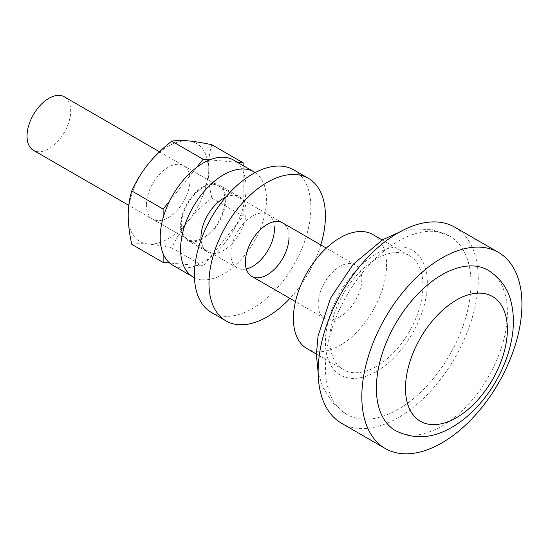 <?xml version="1.0" encoding="UTF-8"?>
<svg xmlns="http://www.w3.org/2000/svg" width="549" height="549" viewBox="0 0 549 549"><rect width="100%" height="100%" fill="white"/><g stroke="black" fill="none" stroke-linecap="round" stroke-linejoin="round"><path stroke-width="0.41" stroke-dasharray="2.75 2.06" d="M398.21 409.293A102.924 59.422 -60 0 1 346.748 414.392A102.924 59.422 -60 0 1 330.972 331.912A102.924 59.422 -60 0 1 398.21 241.21A102.924 59.422 -60 0 1 449.672 236.111A102.924 59.422 -60 0 1 465.449 318.592A102.924 59.422 -60 0 1 398.21 409.293M488.191 270.238A92.637 53.479 -60 0 1 502.397 344.47A92.637 53.479 -60 0 1 441.876 426.099A92.637 53.479 -60 0 1 395.561 430.684M454.819 227.204A113.218 65.365 -60 0 1 472.174 317.926A113.218 65.365 -60 0 1 398.21 417.693A113.218 65.365 -60 0 1 341.602 423.3M376.374 366.43A65.873 38.032 -60 0 1 343.441 369.697A65.873 38.032 -60 0 1 333.339 316.91A65.873 38.032 -60 0 1 376.374 258.86A65.873 38.032 -60 0 1 409.314 255.601A65.873 38.032 -60 0 1 419.409 308.38A65.873 38.032 -60 0 1 376.374 366.43M372.922 234.588A65.873 38.032 -60 0 1 383.017 287.374A65.873 38.032 -60 0 1 339.982 345.424A65.873 38.032 -60 0 1 307.049 348.684M339.982 316.848A30.881 17.829 -60 0 1 324.548 318.379A30.881 17.829 -60 0 1 319.813 293.633A30.881 17.829 -60 0 1 339.982 266.423A30.881 17.829 -60 0 1 355.423 264.892A30.881 17.829 -60 0 1 360.158 289.639A30.881 17.829 -60 0 1 339.982 316.848M64.302 96.816A30.881 17.829 -60 0 1 69.037 121.562A30.881 17.829 -60 0 1 48.868 148.772A30.881 17.829 -60 0 1 33.427 150.302M246.309 268.996A30.881 17.829 -60 0 1 237.209 267.953A30.881 17.829 -60 0 1 230.813 253.816A30.881 17.829 -60 0 1 244.291 222.743A30.881 17.829 -60 0 1 268.09 214.474A30.881 17.829 -60 0 1 274.486 228.61M293.818 169.902A82.343 47.543 -60 0 1 310.871 207.597A82.343 47.543 -60 0 1 274.932 290.462A82.343 47.543 -60 0 1 211.482 312.525M320.808 244.909A82.343 47.543 -60 0 1 289.934 298.395M268.09 214.474L282.646 222.873A30.881 17.829 -60 0 1 289.042 237.01M225.632 197.256A31.911 18.419 -60 0 1 239.488 196.775A31.911 18.419 -60 0 1 246.096 211.379A31.911 18.419 -60 0 1 232.172 243.488A31.911 18.419 -60 0 1 207.584 252.039A31.911 18.419 -60 0 1 201.071 239.796M225.721 199.616A31.911 18.419 -60 0 1 211.79 231.726A31.911 18.419 -60 0 1 187.202 240.27A31.911 18.419 -60 0 1 180.594 225.666A31.911 18.419 -60 0 1 194.524 193.557A31.911 18.419 -60 0 1 219.113 185.006A31.911 18.419 -60 0 1 225.721 199.616M233.524 160.047A60.726 35.061 -60 0 1 246.096 187.847A60.726 35.061 -60 0 1 219.593 248.965A60.726 35.061 -60 0 1 172.798 265.229M255.148 172.599A60.726 35.061 -60 0 1 266.478 199.616A60.726 35.061 -60 0 1 240.798 259.835A60.726 35.061 -60 0 1 194.476 277.684M201.016 238.966A30.881 17.829 -60 0 1 187.717 239.378A30.881 17.829 -60 0 1 181.321 225.248A30.881 17.829 -60 0 1 194.806 194.174A30.881 17.829 -60 0 1 218.598 185.898A30.881 17.829 -60 0 1 224.994 200.035A30.881 17.829 -60 0 1 201.449 238.76M146.391 205.079A30.881 17.829 -60 0 1 159.869 173.999A30.881 17.829 -60 0 1 183.661 165.729A30.881 17.829 -60 0 1 190.057 179.866A30.881 17.829 -60 0 1 176.579 210.94A30.881 17.829 -60 0 1 152.787 219.209A30.881 17.829 -60 0 1 146.391 205.079M131.767 244.332C136.022 243.598 141.505 243.502 148.209 244.058C155.127 244.724 162.991 246.007 171.796 247.908C176.051 238.458 181.534 229.468 188.238 220.945C195.156 212.518 203.02 204.901 211.832 198.114C209.553 188.156 208.359 178.569 208.256 169.36A56.609 32.686 120 0 0 188.238 140.887A56.609 32.686 120 0 0 148.209 163.993A56.609 32.686 120 0 0 128.192 215.579A56.609 32.686 120 0 0 148.209 244.058A56.609 32.686 120 0 0 188.238 220.945A56.609 32.686 120 0 0 208.256 169.36C208.346 160.377 209.533 152.169 211.832 144.737M169.682 200.907L196.604 167.424M163.128 253.7L163.128 217.802M243.186 165.626L243.186 216.217L203.157 266.011L169.682 263.019M209.711 159.855L237.477 162.332M211.832 198.114L243.186 216.217M171.796 247.908L203.157 266.011M376.374 371.474A72.049 41.6 -60 0 1 325.427 342.061A72.049 41.6 -60 0 1 376.374 253.816A72.049 41.6 -60 0 1 427.321 283.229A72.049 41.6 -60 0 1 376.374 371.474M346.748 414.392L332.632 402.746L322.791 387.182L318.159 372.599M343.441 369.697L316.389 354.078M324.548 318.379L295.451 301.579M237.209 267.953L128.789 205.36M355.423 264.892L326.332 248.1M282.646 222.873L159.498 151.778M409.314 255.601L382.262 239.982M399.185 232.254L414.934 228.892L432.928 229.791L449.672 236.111M187.202 240.27L207.584 252.039M219.113 185.006L239.488 196.775M183.661 165.729L218.598 185.898M152.787 219.209L187.717 239.378"/><path stroke-width="0.82" d="M395.561 430.684A92.637 53.479 -60 0 1 381.363 356.459A92.637 53.479 -60 0 1 441.876 274.829A92.637 53.479 -60 0 1 488.191 270.238C500.29 278.192 507.866 288.554 510.927 301.319C514.777 316.505 514.118 332.969 508.95 350.729C500.077 381.912 477.651 412.601 452.17 427.115C432.9 438.589 414.028 439.776 395.561 430.684M441.876 442.906A113.218 65.365 -60 0 1 385.268 448.512A113.218 65.365 -60 0 1 367.912 357.79A113.218 65.365 -60 0 1 441.876 258.016A113.218 65.365 -60 0 1 498.485 252.41A113.218 65.365 -60 0 1 515.84 343.139A113.218 65.365 -60 0 1 441.876 442.906M385.268 448.512L341.602 423.3A113.218 65.365 -60 0 1 324.246 332.577A113.218 65.365 -60 0 1 398.21 232.81A113.218 65.365 -60 0 1 454.819 227.204L498.485 252.41M316.389 354.078L307.049 348.684A65.873 38.032 -60 0 1 296.954 295.897A65.873 38.032 -60 0 1 339.982 237.847A65.873 38.032 -60 0 1 372.922 234.588L382.262 239.982M128.789 205.36L33.427 150.302A30.881 17.829 -60 0 1 28.692 125.556A30.881 17.829 -60 0 1 48.868 98.346A30.881 17.829 -60 0 1 64.302 96.816L159.498 151.778M289.042 237.01A30.881 17.829 -60 0 1 275.564 268.084A30.881 17.829 -60 0 1 251.765 276.36A30.881 17.829 -60 0 1 245.369 262.223A30.881 17.829 -60 0 1 258.847 231.15A30.881 17.829 -60 0 1 282.646 222.873L326.332 248.1M274.486 228.61A30.881 17.829 -60 0 1 246.309 268.996M289.934 298.395A82.343 47.543 -60 0 1 226.037 320.925L211.482 312.525A82.343 47.543 -60 0 1 194.421 274.829A82.343 47.543 -60 0 1 230.367 191.965A82.343 47.543 -60 0 1 293.818 169.902L308.373 178.308A82.343 47.543 -60 0 1 325.427 216.004A82.343 47.543 -60 0 1 320.808 244.909M226.037 320.925A82.343 47.543 -60 0 1 208.984 283.229A82.343 47.543 -60 0 1 244.923 200.364A82.343 47.543 -60 0 1 308.373 178.308M201.071 239.796A31.911 18.419 -60 0 1 200.975 237.429A31.911 18.419 -60 0 1 225.632 197.256M194.476 277.684A60.726 35.061 -60 0 1 193.173 276.998L172.798 265.229A60.726 35.061 -60 0 1 160.219 237.429A60.726 35.061 -60 0 1 186.729 176.318A60.726 35.061 -60 0 1 233.524 160.047L253.899 171.816A60.726 35.061 -60 0 1 255.148 172.599M193.173 276.998A60.726 35.061 -60 0 1 180.594 249.198A60.726 35.061 -60 0 1 207.103 188.081A60.726 35.061 -60 0 1 253.899 171.816M163.128 217.802L163.128 209.066L169.682 200.907M196.604 167.424L203.157 159.265L209.711 159.855M169.682 263.019L163.128 262.436L163.128 253.7M237.477 162.332L243.186 162.84L243.186 165.626M201.449 238.76A30.881 17.829 -60 0 1 201.016 238.966M243.186 162.84L211.832 144.737C203.006 142.836 195.149 141.553 188.238 140.887C181.513 140.331 176.037 140.427 171.796 141.162L203.157 159.265M171.796 141.162C162.978 147.976 155.12 155.587 148.209 163.993C141.484 172.537 136.008 181.527 131.767 190.956L163.128 209.066M131.767 190.956C129.475 198.388 128.288 206.596 128.192 215.579C128.301 224.788 129.495 234.375 131.767 244.332L163.128 262.436M456.432 300.042A72.049 41.6 120 0 0 405.485 388.28A72.049 41.6 120 0 0 456.432 417.693A72.049 41.6 120 0 0 507.379 329.455A72.049 41.6 120 0 0 456.432 300.042M318.159 372.599L316.382 354.668L318.056 335.906L330.608 298.066L353.261 264.234L382.77 239.68L399.185 232.254M295.451 301.579L251.765 276.36"/></g></svg>
